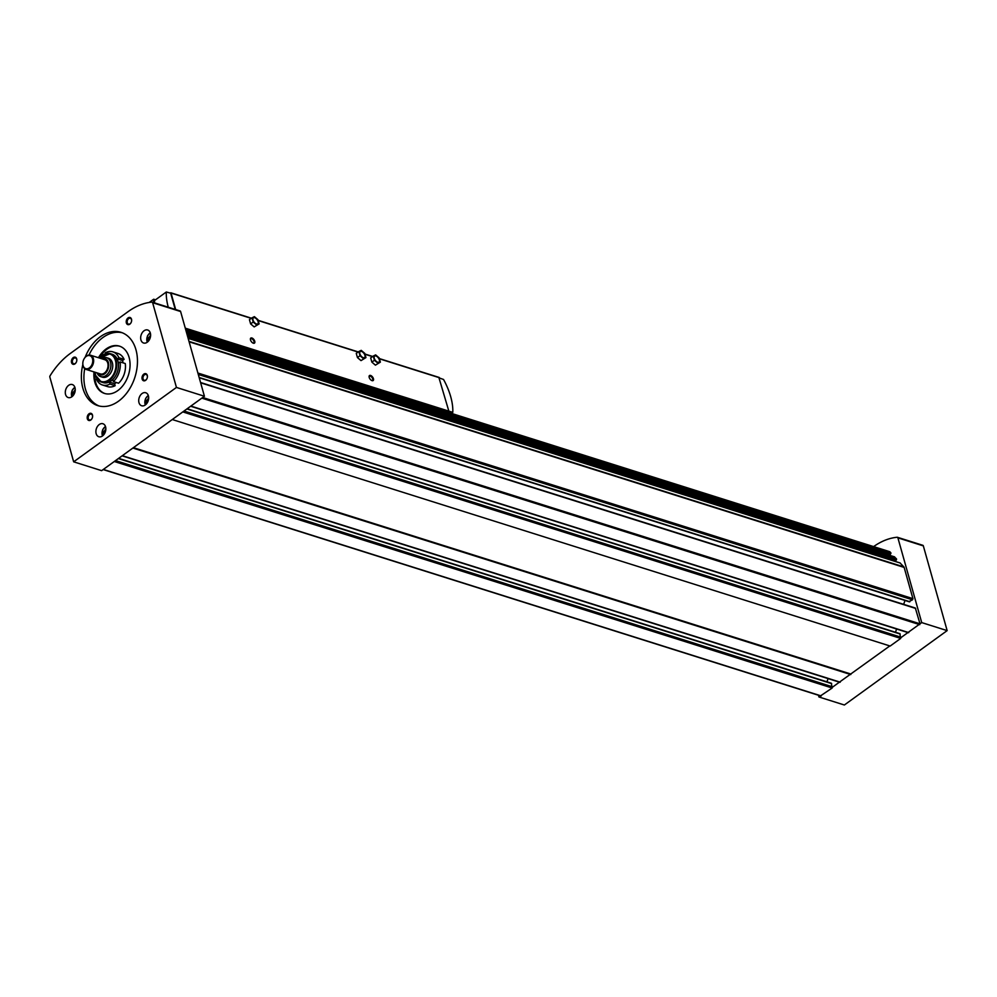 <?xml version="1.0" encoding="UTF-8"?>
<svg xmlns="http://www.w3.org/2000/svg" width="997" height="997" viewBox="0 0 997 997"><rect width="100%" height="100%" fill="white"/><g stroke="black" fill="none" stroke-linecap="round" stroke-linejoin="round"><path stroke-width="1.5" d="M73.666 461.823L176.444 387.434L152.628 302.702A1.246 0.86 -72.5 0 0 151.893 302.116A70.687 49.277 -72.5 0 0 128.04 311.675L70.313 353.461A70.687 49.277 -72.5 0 0 50.062 375.819A1.246 0.86 -72.5 0 0 49.85 377.09L73.666 461.823L101.644 470.659L204.422 396.258L180.607 311.525A1.246 0.86 -72.5 0 0 179.871 310.939M908.03 632.484L921.714 622.589L897.898 537.857A1.246 0.86 -72.5 0 0 897.163 537.258A70.687 49.277 -72.5 0 0 873.621 546.605M73.641 394.912L73.043 392.793L75.249 389.727M149.014 340.351L148.416 338.232L150.609 335.166M104.236 434.106L103.651 431.975L105.844 428.922M147.07 403.1L146.472 400.981L148.665 397.928M96.996 378.623L96.348 379.084A17.36 12.101 107.5 0 0 102.404 384.979L107.576 386.599A17.36 12.101 107.5 0 0 115.141 385.702L114.605 383.77L116.337 382.512M99.526 358.06A14.88 10.369 107.5 0 1 110.331 353.661L112.113 354.222A14.88 10.369 107.5 0 1 117.908 360.976A14.88 10.369 107.5 0 1 111.141 380.904L109.433 382.138L109.969 384.069A17.36 12.101 107.5 0 1 102.404 384.979M105.557 353.686L105.296 352.764A17.36 12.101 107.5 0 1 112.86 351.854A17.36 12.101 107.5 0 1 118.917 357.749L117.322 358.895L118.493 363.058L120.089 361.911A17.36 12.101 107.5 0 1 113.396 381.589L112.86 379.658L111.141 380.904A14.88 10.369 107.5 0 1 103.152 382.611L101.37 382.05A14.88 10.369 107.5 0 1 95.575 375.296A14.88 10.369 107.5 0 1 95.051 372.242M109.969 384.069L115.141 385.702M112.86 351.854L118.032 353.486A17.36 12.101 107.5 0 1 124.089 359.381L118.917 357.749M120.089 361.911L125.261 363.544A17.36 12.101 107.5 0 1 118.568 383.222L113.396 381.589M889.137 555.142L889.76 554.17L186.439 332.25L890.234 554.32L890.894 552.837L889.636 551.702M895.879 560.439L187.772 337.011L895.879 560.439L896.54 558.968L894.421 556.849M187.772 337.023L895.406 560.302L894.77 561.274M909.09 601.49L912.529 599.82L912.928 598.649L904.142 567.418A1.483 1.034 -72.5 0 0 903.905 566.957L900.054 562.969M903.668 604.356L905.002 600.443M190.751 406.165L202.715 397.504L920.007 623.823L915.333 608.033L200.559 382.499M818.45 695.245L818.936 696.978L820.456 695.881M122.232 455.754L183.847 411.163M103.364 469.413L115.328 460.751M820.656 695.769L832.183 688.017L831.336 683.232L118.643 458.358M839.511 682.085L889.81 645.931M172.88 419.725L890.171 646.044L900.702 638.416L899.855 633.643L187.162 408.758M133.486 448.239L850.777 674.558M133.648 447.74L850.939 674.059M826.962 681.848L828.071 678.596M895.48 632.26L896.59 628.995M832.62 687.083L839.399 682.172M921.714 622.589L947.15 630.615L844.372 705.004L818.936 696.978M901.138 637.482L907.918 632.572M947.15 630.615L923.334 545.882A1.246 0.86 -72.5 0 0 922.599 545.284M176.444 387.434L204.422 396.258M65.553 394.463A6.817 4.761 107.5 0 1 66.924 387.16A6.817 4.761 107.5 0 1 72.32 384.555A6.817 4.761 107.5 0 1 74.8 392.482A6.817 4.761 107.5 0 1 68.22 397.554A6.817 4.761 107.5 0 1 65.553 394.463M140.926 339.915A6.817 4.761 107.5 0 1 142.297 332.599A6.817 4.761 107.5 0 1 147.693 329.995A6.817 4.761 107.5 0 1 150.173 337.933A6.817 4.761 107.5 0 1 143.58 343.005A6.817 4.761 107.5 0 1 140.926 339.915M96.161 433.658A6.817 4.761 107.5 0 1 97.519 426.355A6.817 4.761 107.5 0 1 102.915 423.737A6.817 4.761 107.5 0 1 105.408 431.676A6.817 4.761 107.5 0 1 98.815 436.748A6.817 4.761 107.5 0 1 96.161 433.658M138.982 402.663A6.817 4.761 107.5 0 1 140.34 395.348A6.817 4.761 107.5 0 1 145.749 392.743A6.817 4.761 107.5 0 1 148.229 400.682A6.817 4.761 107.5 0 1 141.636 405.754A6.817 4.761 107.5 0 1 138.982 402.663M71.547 362.584A3.726 2.592 107.5 0 1 73.928 357.238A3.726 2.592 107.5 0 1 76.781 360.665A3.726 2.592 107.5 0 1 76.258 362.31A3.726 2.592 107.5 0 1 73.666 364.354A3.726 2.592 107.5 0 1 71.547 362.584M142.147 379.084A3.726 2.592 107.5 0 1 144.528 373.738A3.726 2.592 107.5 0 1 147.382 377.153A3.726 2.592 107.5 0 1 146.858 378.81A3.726 2.592 107.5 0 1 144.266 380.854A3.726 2.592 107.5 0 1 142.147 379.084M87.337 418.765A3.726 2.592 107.5 0 1 89.718 413.406A3.726 2.592 107.5 0 1 92.571 416.833A3.726 2.592 107.5 0 1 92.048 418.491A3.726 2.592 107.5 0 1 89.456 420.535A3.726 2.592 107.5 0 1 87.337 418.765M126.357 322.916A3.726 2.592 107.5 0 1 128.738 317.557A3.726 2.592 107.5 0 1 131.592 320.984A3.726 2.592 107.5 0 1 131.068 322.642A3.726 2.592 107.5 0 1 128.476 324.686A3.726 2.592 107.5 0 1 126.357 322.916M85.144 357.287A38.447 26.807 107.5 0 1 120.986 332.313A38.447 26.807 107.5 0 1 134.969 377.04A38.447 26.807 107.5 0 1 97.843 405.642A38.447 26.807 107.5 0 1 82.863 388.194A38.447 26.807 107.5 0 1 82.826 364.615M99.127 405.991A38.447 26.807 107.5 0 1 85.406 388.992A38.447 26.807 107.5 0 1 84.695 368.678M88.995 355.044A38.447 26.807 107.5 0 1 122.245 332.761M98.466 357.724A24.8 17.285 107.5 0 1 119.416 346.121A24.8 17.285 107.5 0 1 128.451 374.984A24.8 17.285 107.5 0 1 104.498 393.429A24.8 17.285 107.5 0 1 94.827 382.175A24.8 17.285 107.5 0 1 93.992 371.918M104.922 393.553A24.8 17.285 107.5 0 1 95.675 382.449A24.8 17.285 107.5 0 1 94.84 372.18M99.314 357.985A24.8 17.285 107.5 0 1 119.839 346.271M123.154 362.871L122.494 360.528L124.089 359.381M83.087 365.563A6.817 4.761 107.5 0 1 82.901 362.285A6.817 4.761 107.5 0 1 83.86 359.244A6.817 4.761 107.5 0 1 91.55 356.839A6.817 4.761 107.5 0 1 90.278 367.108A6.817 4.761 107.5 0 1 83.087 365.563M83.898 359.182A7.44 5.184 107.5 0 1 83.935 359.119A7.44 5.184 107.5 0 1 90.453 355.194A7.44 5.184 107.5 0 1 93.17 363.855A7.44 5.184 107.5 0 1 85.979 369.389A7.44 5.184 107.5 0 1 83.075 366.011A7.44 5.184 107.5 0 1 82.888 362.422A7.44 5.184 107.5 0 1 82.901 362.347M90.453 355.194L104.872 359.743A7.44 5.184 107.5 0 1 107.576 368.404A7.44 5.184 107.5 0 1 100.398 373.937L85.979 369.389M102.28 358.92A8.4 5.857 107.5 0 1 108.212 368.603A8.4 5.857 107.5 0 1 97.806 373.115M101.544 358.696A9.92 6.917 107.5 0 1 106.654 357.699A9.92 6.917 107.5 0 1 110.268 369.251A9.92 6.917 107.5 0 1 100.685 376.629A9.92 6.917 107.5 0 1 97.07 372.89M106.654 357.699L108.499 358.284A9.92 6.917 107.5 0 1 112.113 369.825A9.92 6.917 107.5 0 1 102.529 377.202L100.685 376.629M94.989 372.878A17.36 12.101 107.5 0 0 95.176 374.922L95.338 374.81M99.837 357.499A17.36 12.101 107.5 0 1 101.868 355.244M117.322 358.895L122.494 360.528M109.433 382.138L114.605 383.77M131.106 322.567A3.053 2.131 107.5 0 1 128.463 324.112A3.053 2.131 107.5 0 1 127.28 322.729A3.053 2.131 107.5 0 1 127.89 319.451A3.053 2.131 107.5 0 1 130.308 318.292A3.053 2.131 107.5 0 1 131.579 321.071M92.085 418.416A3.053 2.131 107.5 0 1 89.443 419.949A3.053 2.131 107.5 0 1 88.259 418.566A3.053 2.131 107.5 0 1 88.87 415.3A3.053 2.131 107.5 0 1 91.275 414.141A3.053 2.131 107.5 0 1 92.559 416.92M146.895 378.735A3.053 2.131 107.5 0 1 144.253 380.281A3.053 2.131 107.5 0 1 143.07 378.897A3.053 2.131 107.5 0 1 143.68 375.632A3.053 2.131 107.5 0 1 146.098 374.461A3.053 2.131 107.5 0 1 147.369 377.24M76.295 362.235A3.053 2.131 107.5 0 1 73.653 363.78A3.053 2.131 107.5 0 1 72.469 362.397A3.053 2.131 107.5 0 1 73.08 359.132A3.053 2.131 107.5 0 1 75.485 357.973A3.053 2.131 107.5 0 1 76.769 360.74M146.472 400.981L147.942 401.455M103.651 431.975L105.121 432.449M148.416 338.232L149.899 338.693M73.043 392.793L74.526 393.254M373.439 378.723A3.103 1.62 54.1 0 0 370.909 375.582A3.103 1.62 54.1 0 0 369.077 376.654A3.103 1.62 54.1 0 0 371.956 380.617A3.103 1.62 54.1 0 0 373.439 378.723M254.746 341.261A3.103 1.62 54.1 0 0 252.216 338.12A3.103 1.62 54.1 0 0 250.384 339.192A3.103 1.62 54.1 0 0 253.25 343.167A3.103 1.62 54.1 0 0 254.746 341.261M375.42 365.164L380.368 362.135L379.184 357.935L375.632 354.895L373.252 356.066L374.436 360.266L371.869 362.123L375.42 365.164L380.368 362.135M373.252 356.066L370.685 357.923L371.869 362.123M361.014 360.615L365.961 357.587L364.777 353.387L361.213 350.346L358.845 351.517L360.017 355.717L357.449 357.574L361.014 360.615L365.961 357.587M358.845 351.517L356.265 353.374L357.449 357.574M254.185 326.904L259.133 323.888L257.949 319.676L254.385 316.647L252.017 317.806L253.188 322.006L250.621 323.875L254.185 326.904L259.133 323.888M252.017 317.806L249.437 319.663L250.621 323.875M175.671 309.556L171.035 293.056L170.151 293.056M448.301 412.409L448.912 411.35L438.892 377.539M175.223 309.419L170.661 293.193L166.312 291.996L154.535 300.521A53.327 27.866 54.1 0 0 154.51 302.876M166.312 291.996A53.327 27.866 54.1 0 0 168.269 307.226M155.52 299.81L153.675 299.225A54.561 28.514 54.1 0 0 153.613 302.602M153.675 299.225L149.214 302.452M185.28 328.163L452.788 412.372A53.327 27.866 54.1 0 0 443.54 379.471L439.552 378.05M452.788 412.372L451.404 413.381M371.694 380.505A2.567 1.333 54.1 0 0 372.454 380.393A2.567 1.333 54.1 0 0 372.704 378.872A2.567 1.333 54.1 0 0 371.22 376.667A2.567 1.333 54.1 0 0 369.451 376.243A2.567 1.333 54.1 0 0 369.102 376.928M253.001 343.055A2.567 1.333 54.1 0 0 253.749 342.943A2.567 1.333 54.1 0 0 253.998 341.423A2.567 1.333 54.1 0 0 252.515 339.217A2.567 1.333 54.1 0 0 250.745 338.793A2.567 1.333 54.1 0 0 250.409 339.478M253.188 322.006L256.752 325.047M253.026 320.049A3.726 1.944 -125.9 0 1 254.696 317.731A3.726 1.944 -125.9 0 1 258.111 321.645A3.726 1.944 -125.9 0 1 256.441 323.963A3.726 1.944 -125.9 0 1 253.026 320.049M360.017 355.717L363.581 358.758M359.855 353.748A3.726 1.944 -125.9 0 1 361.525 351.43A3.726 1.944 -125.9 0 1 364.939 355.356A3.726 1.944 -125.9 0 1 363.282 357.674A3.726 1.944 -125.9 0 1 359.855 353.748M374.436 360.266L378 363.307M374.274 358.297A3.726 1.944 -125.9 0 1 375.931 355.979A3.726 1.944 -125.9 0 1 379.358 359.905A3.726 1.944 -125.9 0 1 377.689 362.223A3.726 1.944 -125.9 0 1 374.274 358.297M72.083 396.619A5.708 3.976 107.5 0 1 71.672 395.585A5.708 3.976 107.5 0 1 74.949 387.546M147.456 342.058A5.708 3.976 107.5 0 1 147.045 341.036A5.708 3.976 107.5 0 1 150.323 332.986M102.679 435.814A5.708 3.976 107.5 0 1 102.267 434.779A5.708 3.976 107.5 0 1 105.545 426.728M145.512 404.807A5.708 3.976 107.5 0 1 145.088 403.785A5.708 3.976 107.5 0 1 148.379 395.734M122.943 455.866L840.234 682.185M191.461 406.265L908.753 632.597M202.428 398.326L919.72 624.658M197.905 373.04L912.928 598.649M189.118 341.797L904.142 567.418M114.892 461.686L832.183 688.017M103.937 469.624L821.229 695.943M183.411 412.097L900.702 638.416M200.646 382.823L915.67 608.432M188.994 341.385L903.905 566.957M188.146 338.344L900.303 563.056M187.723 336.836L896.079 560.339M187.461 335.902L896.527 559.641M187.249 335.166L896.54 558.968M894.546 556.849L186.788 333.534L894.658 556.924M186.377 332.063L890.433 554.207M186.115 331.141L890.894 553.509M185.916 330.393L890.894 552.837M185.679 329.583L889.947 551.802M198.291 374.448L912.529 599.82M199.151 377.477L909.875 601.739M115.527 460.602L832.582 686.858M118.356 458.558L831.672 683.63M186.875 408.957L900.191 634.03M184.046 411.013L901.101 637.257M923.334 545.882L897.898 537.857M152.628 302.702L180.607 311.525M99.563 358.073A14.382 10.032 107.5 0 1 114.667 358.484A14.382 10.032 107.5 0 1 109.795 379.109A14.382 10.032 107.5 0 1 95.575 374.934A14.382 10.032 107.5 0 1 95.089 372.255M99.388 358.01L110.331 353.661A14.88 10.369 107.5 0 1 115.752 370.971A14.88 10.369 107.5 0 1 101.37 382.05L95.438 375.184L94.914 372.205M145.375 404.919A6.206 4.324 107.5 0 1 145.088 404.146A6.206 4.324 107.5 0 1 144.939 401.093M145.774 398.451A6.206 4.324 107.5 0 1 148.316 395.572M102.541 435.913A6.206 4.324 107.5 0 1 102.267 435.141A6.206 4.324 107.5 0 1 102.118 432.087M102.953 429.445A6.206 4.324 107.5 0 1 105.495 426.566M147.319 342.17A6.206 4.324 107.5 0 1 147.033 341.385A6.206 4.324 107.5 0 1 146.883 338.344M147.718 335.702A6.206 4.324 107.5 0 1 150.273 332.824M71.946 396.719A6.206 4.324 107.5 0 1 71.659 395.946A6.206 4.324 107.5 0 1 71.51 392.905M72.345 390.251A6.206 4.324 107.5 0 1 74.9 387.372M365.027 354.259L372.492 356.614M258.186 320.548L358.073 352.066M171.035 293.056L251.244 318.367M379.433 358.808L439.465 377.751M185.567 329.172L448.625 412.172M103.601 469.699L820.892 696.018M188.134 338.307L900.191 562.981M186.427 332.238L890.234 554.32M185.666 329.533L889.81 551.715M199.226 377.751L909.414 601.839M122.481 455.965L839.773 682.284M191 406.365L908.292 632.696M922.848 545.309L897.412 537.283M152.142 302.141L180.121 310.964M148.291 395.497L145.599 398.476L145.313 404.956M105.47 426.492L102.778 429.47L102.492 435.963M150.248 332.749L147.544 335.727L147.257 342.208M74.875 387.31L72.17 390.276L71.884 396.769M170.786 292.769L251.443 318.217M258.123 320.324L358.272 351.929M364.952 354.035L372.691 356.477M379.371 358.584L439.216 377.464"/></g></svg>
